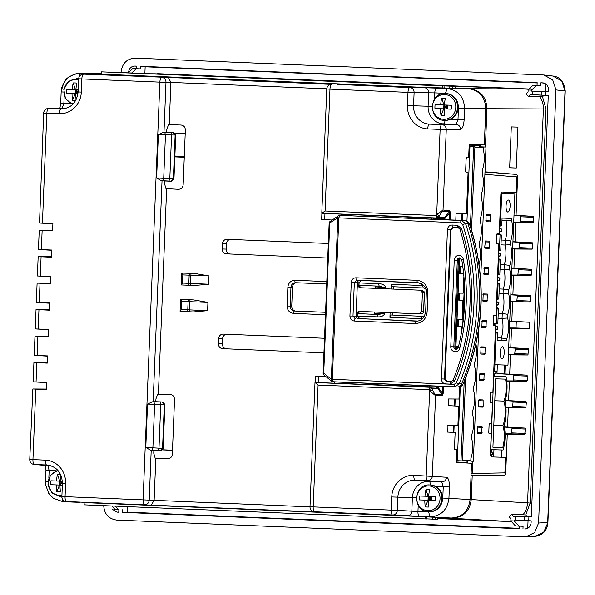 <?xml version="1.0" encoding="UTF-8"?>
<svg xmlns="http://www.w3.org/2000/svg" width="595" height="595" viewBox="0 0 595 595"><rect width="100%" height="100%" fill="white"/><g stroke="black" fill="none" stroke-linecap="round" stroke-linejoin="round"><path stroke-width="0.89" d="M437.771 518.401L508.688 521.324A19.263 17.954 -84 0 0 511.217 521.235M437.764 518.565L511.291 521.599L437.808 517.486M437.794 517.895L466.889 519.197L437.786 518M111.875 505.981L114.917 509.387L118.465 509.536L115.259 506.122M118.465 509.536L114.917 509.387M118.874 509.618L118.769 512.206L117.014 512.131L112.12 509.156M128.542 72.642L128.557 72.307C129.07 68.373 131.198 66.29 134.931 66.06L136.686 66.134L136.582 68.723L140.323 68.871L136.166 68.842L131.673 72.984M128.334 72.85L132.618 68.7L136.582 68.723M132.618 68.7L136.166 68.842M144.883 73.527L145.15 66.804L140.427 66.29L537.151 82.646L537.047 85.226L540.788 85.383L533.083 85.204L528.137 89.994L531.447 90.128L536.63 85.353M140.323 68.871L140.427 66.29M537.136 82.958L145.15 66.804M531.447 90.128L531.409 91.095L532.317 91.132L532.175 94.642L530.301 94.568L528.293 96.531A19.263 18.133 -88.2 0 0 526.054 93.95L528.055 91.987L528.137 89.994M533.083 85.204L537.047 85.226M540.788 85.383L540.892 82.794L543.183 82.913M548.434 91.318L531.409 91.095M545.303 91.184L545.593 83.813M544.254 83.159L540.892 82.794M543.525 82.973L542.647 82.869C546.351 83.404 548.3 85.65 548.501 89.614L548.426 91.481L545.994 91.377L545.838 95.356L541.681 95.118L541.837 91.347L532.317 91.132M541.837 91.347L545.994 91.377M532.175 94.642L541.681 95.118M545.838 95.356L548.27 95.453L531.342 516.854L524.753 516.728L524.597 520.491L515.084 520.023L515.225 516.505L513.351 516.43L527.051 516.519L525.712 514.972L530.175 503.102L527.572 502.827L543.384 109.086A19.263 18.081 -89.6 0 0 539.829 96.836L528.293 96.531M530.301 94.568L548.263 95.535M455.049 88.105L469.604 88.707C480.567 90.299 486.346 96.963 486.948 108.699L546.009 108.982L542.514 96.784L543.971 95.356M546.009 108.982L530.175 503.102M531.35 516.691L527.051 516.519M515.225 516.505L524.753 516.728M524.597 520.491L531.179 520.833L531.104 522.693C530.591 526.627 528.464 528.71 524.731 528.94L526.627 528.71M528.91 516.757L528.747 520.729M527.743 528.241L528.048 520.781L515.084 520.023M528.048 520.781L531.179 520.908M525.407 528.925L525.846 528.881M514.139 520.945L518.929 526.039L515.389 525.898L510.837 520.811L514.139 520.945L514.184 519.985M522.975 528.866L523.079 526.278L518.929 526.039M515.389 525.898L519.338 526.129L519.234 528.71L122.511 512.355L122.615 509.774M523.079 526.278L519.338 526.129M510.837 520.811L510.912 518.818L509.075 516.698A19.263 18.133 -88.2 0 0 511.514 514.311L522.998 514.742A19.263 17.954 -84 0 0 527.572 502.827L471.247 499.584C469.708 511.231 463.408 517.397 452.356 518.089M513.351 516.43L511.514 514.311M528.724 89.421A19.263 18.081 -89.6 0 0 526.047 89.094L155.362 73.817A19.263 18.192 -89.7 0 0 154.745 73.802L151.048 73.78M151.353 73.795L154.246 73.802M157.623 73.698L528.665 88.99L469.604 88.707M122.511 512.355L127.263 512.154L127.486 506.628M127.263 512.154L519.249 528.308M522.998 514.742L525.712 514.972M542.514 96.784A13662.873 3340.3 139.2 0 0 539.829 96.836M486.948 108.699L485.408 147.01M484.999 171.806L516.891 174.447L517.613 176.879L516.066 215.353L513.998 215.271M484.992 172.029L516.891 174.447M512.131 192.341L512.072 193.903M511.559 193.888L511.626 192.326M504.277 192.088L504.218 193.583M516.066 215.353L533.507 216.357L533.797 217.331L533.254 222.664L515.783 222.545L515.002 241.823L532.443 242.82L532.733 243.794L532.19 249.134L514.72 249.015L513.946 268.286L531.38 269.29L531.67 270.256L531.127 275.597L513.656 275.478L512.883 294.748L530.316 295.752L530.435 301.115L530.063 302.067L512.593 301.94L511.819 321.218L509.744 321.129M513.991 215.442L520.231 215.807L520.506 216.781L519.978 222.121L513.723 222.091M505.088 434.179L507.275 434.276L505.72 473.01L504.805 475.39L472.199 475.993L471.247 499.584M472.199 475.993L471.032 475.94M504.805 475.39L471.047 475.68M500.983 457.22L501.273 449.976M501.786 449.991L501.496 457.235M493.947 449.738L493.664 456.99M504.374 427.106L511.73 427.537L511.998 428.504L511.477 433.844L505.073 433.815M505.973 407.709L508.338 407.806L507.565 427.076L525.006 428.08L525.296 429.055L524.745 434.395L507.275 434.276M507.565 427.076L504.344 426.95M505.2 400.621L512.793 401.067L513.061 402.041L512.54 407.382L505.951 407.352M506.784 381.231L509.402 381.343L508.628 400.613L526.062 401.618L526.359 402.592L525.809 407.925L508.338 407.806M508.628 400.613L505.244 400.472M508.39 354.791L510.465 354.873L509.692 374.151L496.989 373.615L513.857 374.605L513.604 380.912L506.739 380.882M509.692 374.151L527.125 375.147L527.244 380.51L526.872 381.462L509.402 381.343M505.2 365.047L504.835 373.95M504.329 373.92L504.686 365.025M497.338 364.795L496.989 373.615M508.673 347.77L514.92 348.135L515.188 349.109L514.66 354.449L508.405 354.419M509.454 328.321L511.529 328.41L510.755 347.681L528.189 348.685L528.479 349.659L527.936 354.992L510.465 354.873M510.755 347.681L508.68 347.599M511.819 321.218L529.58 322.237L516.289 321.687L516.036 327.986L529.327 328.529L511.529 328.41M516.036 327.986L509.469 327.949M529.58 322.237L529.327 328.529M509.737 321.307L516.289 321.687M510.517 301.858L512.593 301.94M510.8 294.837L517.04 295.209L517.315 296.176L516.787 301.516L510.532 301.487M512.883 294.748L510.808 294.666M511.581 275.396L513.656 275.478M511.864 268.375L518.104 268.739L518.379 269.714L517.851 275.054L511.596 275.024M513.946 268.286L511.871 268.196M512.645 248.926L514.72 249.015M512.927 241.912L519.167 242.277L519.442 243.243L518.914 248.584L512.659 248.554M515.002 241.823L512.935 241.734M513.708 222.463L515.783 222.545M517.947 127.122L516.304 168.021L509.655 167.805L511.298 126.906L517.947 127.122M516.304 168.021L509.662 167.745M555.975 89.919L538.579 523.005L547.675 522.529L565.012 90.961L561.769 80.972L552.934 76.041C559.947 76.815 564.045 81.79 565.25 90.968L555.975 89.919L552.718 79.923L543.912 75L135.244 58.124C126.958 58.637 122.235 63.263 121.083 71.995L121.06 72.545M534.712 536.393L543.733 532.123L547.913 522.536C547.147 530.747 542.752 535.366 534.712 536.393L525.616 536.869L534.622 532.607L538.579 523.005M103.686 505.081C104.14 513.879 108.476 518.877 116.694 520.067L525.616 536.869M459.727 462.605L456.439 462.233M453.212 432.409L453.487 425.462M454.275 405.946L454.55 399M456.573 348.722L456.677 346.067M457.458 326.551L457.741 319.604M458.522 300.081L458.805 293.134M459.585 273.618L459.868 266.672M461.727 220.388L461.995 213.739M459.734 462.419L466.971 462.583L456.447 461.988M453.873 432.446L454.156 425.47M454.937 405.983L455.212 399M457.22 349.049L457.339 346.074M458.128 326.588L458.403 319.604M459.184 300.118L459.466 293.142M460.247 273.655L460.53 266.672M462.389 220.41L462.657 213.739M460.307 386.69L457.362 460.032L456.529 460.002M462.821 324.119L464.442 283.607M466.963 220.946L469.924 147.255L469.091 147.225M474.892 147.136L479.644 147.166M474.884 147.292L483.4 147.352M470.816 460.805L462.308 460.322M467.053 460.664L462.308 460.396M466.971 462.583L467.038 461.028M469.172 145.173L480.567 145.277L473.821 144.86M480.5 146.809L480.567 145.277M181.758 301.382L181.43 309.541L180.173 311.408L193.249 311.959L207.596 310.672L207.93 302.394L181.758 301.382L180.657 299.404L193.732 299.932L180.553 299.53M181.43 309.541L207.596 310.672M180.077 311.282L193.249 311.959M207.93 302.394L193.732 299.932M182.821 274.92L182.494 283.071L181.237 284.938L194.312 285.496L208.659 284.209L208.994 275.924L182.821 274.92L181.72 272.941L194.796 273.462L181.616 273.06M182.494 283.071L208.659 284.209M181.616 273.127L181.237 284.938L194.312 285.496M208.994 275.924L194.796 273.462M328.336 243.481L227.067 239.302A4.708 4.433 -88.2 0 0 222.448 243.831L222.24 248.978A4.708 4.433 -88.2 0 0 226.487 253.864L327.756 258.037M230.027 239.428A4.82 4.537 -88.2 0 0 226.405 243.95L226.197 249.104A4.82 4.537 -88.2 0 0 229.782 253.998M324.528 338.272L223.259 334.1A4.708 4.433 -88.2 0 0 218.64 338.622L218.432 343.769A4.708 4.433 -88.2 0 0 222.679 348.663L323.948 352.835M226.219 334.219A4.82 4.537 -88.2 0 0 222.597 338.748L222.396 343.895A4.82 4.537 -88.2 0 0 225.974 348.796M392.574 315.067L392.663 312.769M393.615 289.103L393.704 286.753M391.25 284.246L392.001 286.678L423.595 287.98A2.41 0.811 92.4 0 0 423.618 287.987A2.41 0.811 92.4 0 1 422.889 285.555L391.25 284.246L391.064 288.992M390.112 312.665L389.918 317.38L390.885 315L422.465 316.302L390.885 315M383.693 287.355L379.543 286.165A2.41 0.811 -87.6 0 1 378.829 283.733C382.384 283.785 384.69 285.02 385.738 287.437L375.192 286.872L375.133 288.337M374.181 312.011L374.129 313.401L382.637 313.654L378.517 314.487L357.855 313.639L357.751 316.22L359.707 318.712M296.288 282.737A4.82 4.537 -88.2 0 0 292.48 287.303L291.721 306.165A4.82 4.537 -88.2 0 0 295.299 311.059M357.759 316.049L377.498 316.867A2.41 0.811 -87.6 0 1 378.413 314.487M377.498 316.867C381.045 317.105 383.44 316.064 384.682 313.743L382.637 313.654M324.959 213.523L324.714 219.696M321.895 213.308L321.65 219.57L332.241 220.001M398.353 515.553L451.196 518.014L430.044 516.802L428.623 511.938L417.965 511.499L418.218 505.237M435.719 486.427L443.253 486.74L442.799 498.06L470.087 499.517C468.548 511.164 462.248 517.33 451.196 518.014M435.376 394.611L442.197 394.314A2.41 2.261 87.5 0 1 442.397 395.4L435.577 395.697L429.635 390.751L432.498 389.785L435.577 395.697L432.349 476.074A4.82 4.522 94.7 0 1 427.612 480.701L441.773 481.876L443.253 486.74L449.389 486.978L448.935 498.298C447.351 509.974 441.051 516.14 430.044 516.802L392.626 514.972A4.82 1.621 -87.6 0 1 391.213 510.108L397.341 510.346A4.82 4.507 93.3 0 1 392.626 514.972L314.606 511.76A4.82 4.574 93.4 0 1 314.532 511.752L320.222 512.094M449.567 219.882L449.522 211.827A2.41 2.261 -83.8 0 0 449.813 210.764L450.452 212.928L450.177 219.912M322.029 213.322L442.613 218.61L444.584 217.644L445.886 215.844L444.554 219.674M438.887 390.037L437.734 388.148L435.852 387.025L437.831 387.085L438.887 390.037L442.197 394.314L442.606 393.258L443.208 393.28L442.397 395.4M437.734 388.148L431.911 388.401L429.159 389.636L430.326 387.271L431.911 388.401L432.498 389.785M435.89 386.088L435.852 387.025L430.326 387.271L315.082 382.518L318.087 385.054L313.193 506.895A4.82 1.621 92.4 0 0 314.606 511.76L320.222 512.087M48.046 465.112L46.737 465A17.694 16.66 -88.2 0 1 47.399 465.045C56.852 466.696 61.858 472.802 62.416 483.363L61.887 496.528L149.204 500.12A4.82 4.492 93.2 0 1 144.511 504.746A4.82 1.621 -87.6 0 1 143.097 499.882L159.877 82.147A4.82 1.621 -87.6 0 1 161.676 77.387A4.82 4.492 90.5 0 1 165.983 82.385L170.906 82.422L168.296 77.439L331.608 84.393A4.82 4.574 90.2 0 1 331.772 84.393A4.82 1.621 92.4 0 0 329.972 89.161L325.078 210.994L321.88 213.263L437.124 218.015L436.15 215.576L438.798 217.019L437.124 218.015L444.591 218.707L449.85 212.913L450.452 212.928M325.078 210.994L436.15 215.576L436.708 214.505L440.129 129.412A4.82 1.621 -87.6 0 1 441.914 124.653A4.82 4.522 88.9 0 1 446.265 129.65L443.037 210.028L439.489 215.688L436.708 214.505L443.037 210.028L449.813 210.764M448.221 93.824L445.439 93.318L447.239 88.558L468.436 88.7C479.399 90.299 485.178 96.963 485.78 108.699L458.447 108.312L458.195 105.322M445.439 93.318L434.781 92.879A4.82 1.621 -87.6 0 1 436.581 88.12L447.239 88.558C458.224 90.187 464.003 96.851 464.591 108.55L464.13 119.87C463.713 125.634 462.494 128.803 460.478 129.39L446.265 129.65L427.731 128.899A22.506 21.189 91.8 0 1 407.463 105.538L407.991 92.374A4.82 1.621 -87.6 0 1 409.791 87.614A4.82 4.507 90.4 0 1 414.113 92.612L326.781 89.019L321.791 213.278M83.263 502.849L84.074 502.901M59.574 496.49L61.701 496.81L63.115 501.674L73.773 502.113A4.82 1.621 92.4 0 1 73.371 501.935M45.77 481.682L48.693 481.816M52.881 223.824L39.515 223.043L52.896 223.571L52.605 230.786L39.225 230.176L52.62 230.25M51.817 250.287L38.452 249.513L51.832 250.034L51.542 257.256L38.162 256.646L51.564 256.713M50.753 276.757L37.388 275.976L50.768 276.504L50.478 283.718L37.106 283.108L50.501 283.183M49.69 303.219L36.325 302.438L49.705 302.967L49.415 310.181L36.042 309.579L49.437 309.645M48.626 329.69L35.261 328.909L48.641 329.429L48.351 336.651L34.979 336.041L48.374 336.108M47.57 356.152L34.198 355.371L47.578 355.899L47.288 363.114L33.915 362.504L47.31 362.578M46.507 382.615L33.134 381.841L46.514 382.362L46.224 389.584L32.851 388.974L46.246 389.041M156.619 177.987L173.376 178.887L171.018 181.2L168.935 181.059L169.813 178.693L171.568 134.968L170.884 132.529L172.966 132.536L175.138 135.035L158.359 134.626L156.619 177.987L161.193 180.627L164.681 180.977L171.598 181.267L173.956 178.954L175.726 135.013L173.554 132.514L166.645 132.231L163.134 132.35L158.359 134.626M163.134 132.35L164.77 132.388L165.455 134.834L163.707 178.344L162.829 180.716L161.193 180.627M153.86 450.445L153.748 453.256L155.146 458.105L167.634 458.775C170.386 458.604 171.955 457.072 172.342 454.163L174.536 399.476C174.387 396.545 172.952 394.887 170.215 394.492L157.712 394.15L155.935 398.888L155.816 401.699L152.305 401.818L147.538 404.094L145.797 447.455L150.371 450.095L160.776 450.735L163.134 448.422L164.897 404.481L162.733 401.982L155.816 401.699M164.681 180.977L164.57 183.788L165.968 188.63L178.455 189.307C181.215 189.136 182.784 187.604 183.163 184.695L185.357 130.008C185.209 127.077 183.773 125.419 181.036 125.024L168.534 124.675L166.756 129.42L166.645 132.231M166.637 188.816L158.396 394.009M145.797 447.455L162.554 448.362L160.189 450.668L158.114 450.527L158.991 448.161L160.747 404.436L160.062 401.997L162.145 402.004L164.317 404.503L147.538 404.094M152.313 401.818L153.949 401.863L154.633 404.303L152.885 447.819L152.008 450.184L150.371 450.095M326.796 88.811L170.906 82.422L169.218 124.541M79.73 73.416L100.503 73.535L80.318 73.43L78.726 78.198M64.342 92.069L61.426 91.935C63.003 80.258 69.295 74.092 80.318 73.43L96.844 74.226L83.657 74.167A4.82 1.621 92.4 0 0 81.85 78.927L78.666 78.785L78.131 91.95L81.322 92.091A22.506 21.189 91.8 0 1 59.247 113.712L46.856 113.199L42.438 223.14M70.589 103.664L60.697 103.247L61.159 91.935C60.943 89.138 62.297 85.375 65.212 80.652C65.286 77.796 78.912 71.772 79.708 73.416L80.318 73.43M76.286 78.354L78.518 78.19M39.515 223.043L43.666 113.057L46.856 113.199A4.82 1.621 92.4 0 1 48.641 108.439L66.097 108.312M43.666 113.057A4.82 4.82 0 0 1 48.374 108.439L48.374 108.439A4.82 4.544 88.8 0 1 48.641 108.439L62.929 108.915M96.524 74.226A4.82 4.559 90.2 0 1 96.688 74.219L83.493 74.167A4.82 4.559 90.2 0 1 83.657 74.167L168.296 77.439M64.2 95.683L63.888 103.389L62.177 108.156A4.82 4.544 -91.2 0 0 61.91 108.149L48.374 108.439M468.436 88.7L415.555 87.13M415.563 87.041L109.77 74.524M109.778 74.442L101.314 73.951M155.816 458.284L154.12 500.44L151.123 505.125L66.491 501.533A4.82 4.559 93.4 0 1 66.417 501.526L79.574 502.299A4.82 4.559 -86.6 0 0 79.648 502.306L73.773 502.113M62.416 483.363L65.606 483.504L65.078 496.669A4.82 1.621 92.4 0 0 66.491 501.533L79.648 502.306M35.767 389.152L32.941 459.63L45.332 460.136A4.82 1.621 -87.6 0 0 46.737 465L34.339 464.494A4.82 4.544 94.9 0 1 34.153 464.479A4.82 4.82 0 0 1 29.75 459.489L32.941 459.63A4.82 1.621 92.4 0 0 34.339 464.494L47.823 465.632L49.147 470.496L48.835 478.224M34.153 464.479L47.637 465.625A4.82 4.544 94.9 0 1 47.451 465.602M29.75 459.489L32.851 388.974M33.134 381.841L33.915 362.504M34.198 355.371L34.979 336.041M35.261 328.909L36.042 309.579M36.325 302.438L37.106 283.108M37.388 275.976L38.162 256.646M38.452 249.513L39.225 230.176M434.529 99.164L434.781 92.879L414.113 92.612L413.585 105.776L428.11 106.245L428.653 92.723A4.82 4.507 -89.6 0 0 424.332 87.725L436.581 88.12M407.463 105.538L413.585 105.776A17.694 16.66 -88.2 0 0 429.523 124.139L441.914 124.653L456.127 124.392L457.994 119.632L458.447 108.312M430.438 485.007A4.82 1.621 -87.6 0 0 429.04 481.348L415.221 480.187A4.82 1.621 -87.6 0 1 413.822 475.331L446.51 477.249A4.82 4.522 -85.3 0 1 441.773 481.876L429.04 481.348A16.98 15.983 -88.2 0 0 412.387 497.651L411.844 511.179L397.341 510.346L397.869 497.182A17.694 16.66 91.8 0 1 415.221 480.187L427.612 480.701A4.82 1.621 -87.6 0 1 426.213 475.836L429.635 390.751L429.159 389.636L318.087 385.054M407.136 515.806A4.82 4.507 93.3 0 0 411.844 511.179L417.965 511.499A4.82 1.621 92.4 0 0 419.386 516.363M442.799 498.06L442.308 501.02M431.442 511.655L428.623 511.938M435.852 387.025L315.238 382.459M318.422 376.241L318.176 382.473M325.867 376.553L315.357 376.114L315.105 382.466M429.307 385.82L429.27 386.757M436.031 218.335L435.994 219.324M454.729 449.329L456.953 449.418L454.796 449.351L454.498 448.377L455.138 432.52L447.276 432.067L447.18 426.377L447.544 425.425L457.912 425.492L458.686 406.199L448.34 405.604L448.243 399.907L448.608 398.955L458.976 399.029L459.466 386.891M455.971 346.059L458.626 346.082M461.69 331.4L461.876 326.804L456.752 326.506M457.034 319.597L462.166 319.634L462.94 300.334L457.815 300.044M458.09 293.127L463.23 293.164L463.907 276.251M463.676 273.849L458.879 273.574M459.154 266.664L462.821 266.686M455.785 220.343L456.053 213.694L466.421 213.769L468.064 172.736L466.071 172.669L465.632 171.211L466.116 159.177L466.673 157.749L468.667 157.816L469.187 144.823L484.33 144.927L485.78 108.699M465.997 172.647L468.064 172.736M101.366 73.572L100.503 73.535M84.088 502.701L90.537 502.872M90.619 502.872L398.345 515.59M470.087 499.517L471.538 463.282L456.432 462.412L456.953 449.418M450.103 384.095A2.41 0.811 -87.6 0 1 450.995 381.715L453.026 380.324L454.431 381.239L450.103 384.095L445.796 383.916A2.41 0.811 -87.6 0 1 446.689 381.536L450.995 381.715M453.159 380.287L453.018 380.331C473.248 330.835 475.569 280.476 459.987 229.268L458.165 227.692L452.877 227.468L450.512 229.782L444.517 379.037L446.689 381.536L451.345 381.693M445.796 383.916C443.052 383.515 441.609 381.849 441.46 378.918L445.045 379.03L447.217 381.529M441.46 378.918L447.455 229.663L451.04 229.826L445.045 379.03M447.455 229.663C447.834 226.755 449.411 225.215 452.178 225.044A2.41 0.811 92.4 0 0 452.877 227.468L453.397 227.513L451.04 229.826M452.178 225.044L457.369 225.252A2.41 0.811 92.4 0 0 458.068 227.684L458.552 227.729M457.369 225.252L461.475 228.51L459.987 229.261M453.397 227.513L458.358 227.721M456.663 349.302A2.41 2.268 91.8 0 1 454.87 346.848L458.343 260.268A2.41 2.268 91.8 0 1 460.292 257.977M458.894 386.936L462.94 384.095L462.895 384.638C463.036 385.389 461.705 386.155 458.894 386.936L457.451 386.966A4.82 4.552 88.7 0 1 457.176 386.966L424.875 385.634L424.823 386.869M463.252 383.924C484.843 331.408 486.985 278.088 469.678 223.965L465.558 220.611L464.055 220.485A4.82 4.552 94.9 0 1 467.945 223.653A214.334 201.787 91.8 0 1 461.497 384.132L462.94 384.095A214.26 201.712 -88.2 0 0 469.381 223.78L465.58 223.698A214.215 201.675 91.8 0 1 459.147 383.931L454.825 386.772L457.176 386.966M431.613 217.919L431.561 219.138L463.869 220.47A4.82 4.552 94.9 0 1 464.055 220.485M333.036 381.752A2.41 2.283 94.9 0 1 331.891 381.38A2.41 1.621 -50.9 0 1 331.608 381.216A2.41 1.621 -50.9 0 1 331.326 379.268L454.126 384.34L456.283 382.92L461.497 384.132A4.82 4.552 88.7 0 1 457.451 386.966M361.039 287.824L358.867 285.325L360.942 287.824M361.329 280.438L358.971 282.751L358.867 285.325L357.312 285.191L357.409 282.789L359.097 282.751L358.993 285.332M359.796 318.719L357.751 316.22M358.406 311.363L356.167 313.677L357.855 313.647L359.953 311.326M417.95 321.047L358.242 318.585A2.41 2.254 89 0 1 356.07 316.086L357.625 316.22L357.729 313.639L360.094 311.334M423.9 292.837L422.175 290.36L420.449 290.211M420.36 290.204L422.175 290.36M421.23 313.825A2.41 2.283 -91.3 0 0 423.595 311.512L423.722 311.52A2.41 2.41 0 0 1 421.372 313.825L419.311 313.87L421.669 311.557L422.428 292.695L424.339 292.859L423.595 311.512L421.669 311.557M349.927 316.019L351.273 282.417L357.409 282.789A2.41 2.254 94.7 0 1 359.774 280.476L356.703 280.223L354.337 282.536L352.991 316.138L355.156 318.637A2.41 0.811 92.4 0 0 354.263 321.017C351.526 320.616 350.076 318.95 349.927 316.019L356.07 316.086L357.312 285.191L359.395 287.69M417.065 280.312A2.41 0.811 -87.6 0 0 417.764 282.737L418.144 282.766C424.793 285.474 427.515 288.798 426.31 292.733L426.437 292.733C426.132 286.872 423.238 283.54 417.764 282.737L356.703 280.223A2.41 0.811 -87.6 0 1 355.996 277.791L417.065 280.312C423.923 281.309 427.53 285.474 427.909 292.807L427.136 311.973C426.176 319.247 422.242 323.107 415.332 323.531L354.263 321.017M417.303 321.129L416.768 321.159C421.632 320.787 424.562 317.7 425.544 311.899L427.136 311.973M422.428 292.695L420.345 290.204M359.774 280.476L419.2 282.923M456.283 382.92A211.805 199.407 -88.2 0 0 462.65 224.486L460.604 222.894L338.815 217.874L332.33 379.32L333.029 381.752L335.186 381.938L331.616 381.216L324.022 375.051A2.41 1.621 129.1 0 1 323.732 373.11L331.333 379.275L337.819 217.829A2.41 1.629 -124.2 0 1 338.25 215.918A2.41 1.629 -124.2 0 1 338.548 215.769A2.41 2.283 88.7 0 1 339.715 215.494L338.815 217.874L337.819 217.829L329.147 223.289L323.13 373.08L323.732 373.11L329.749 223.318A2.41 1.629 55.8 0 1 330.203 221.392A2.41 2.41 0 0 0 329.147 223.289M424.875 385.634L335.186 381.938M463.869 220.47L461.504 220.514L465.58 223.698L462.65 224.486M330.485 221.258A2.41 1.629 55.8 0 0 330.203 221.392L338.257 215.911L341.731 215.442L461.504 220.514A2.41 0.811 -87.6 0 0 460.604 222.894M341.872 215.442L431.561 219.138M341.203 215.457L341.314 214.2M334.531 383.15L334.531 381.886M358.532 311.363L419.311 313.87M420.263 290.196L359.484 287.69M484.903 174.305L516.787 176.96L516.163 192.475L501.771 192.007L500.841 194.379L499.257 233.865L497.108 233.798L496.736 234.75L496.401 242.931L496.699 243.905L498.848 243.972L495.992 315.186L493.835 315.119L493.463 316.071L493.136 324.253L493.434 325.227L495.583 325.294L492.891 392.276L490.741 392.209L490.369 393.161L490.042 401.342L490.339 402.317L492.489 402.384L491.634 423.558L489.484 423.484L489.112 424.436L488.785 432.617L489.083 433.591L491.232 433.658L489.016 433.569M490.622 220.916L490.548 214.654L486.398 214.52L486.026 215.472L486.108 221.734L490.25 221.868L490.622 220.916L485.81 220.723M484.747 247.23L485.044 248.204L489.187 248.338L489.484 241.116L485.334 240.982L484.747 247.23M484.271 267.453L483.98 274.667L488.123 274.801L488.421 267.586L484.271 267.453M482.917 301.137L487.067 301.271L487.357 294.049L483.207 293.915L482.917 301.137M482.143 320.385L481.853 327.6L486.003 327.733L486.294 320.519L482.143 320.385M481.08 346.848L480.79 354.062L484.94 354.196L485.23 346.982L481.08 346.848M479.644 374.262L479.726 380.532L483.876 380.666L484.166 373.444L480.016 373.31L479.644 374.262M483.185 406.177L483.103 399.914L478.953 399.781L478.581 400.732L478.663 406.995L482.813 407.129L483.185 406.177L478.373 405.983M481.749 433.599L482.039 426.377L477.889 426.243L477.599 433.465L481.749 433.599M466.785 463.007L466.8 462.583M467.588 461.058L467.514 463.051M491.232 433.658L490.392 454.476L491.128 456.908L505.519 457.362L504.902 472.876L472.333 473.486L472.824 461.251M472.333 473.486L471.136 473.456M492.489 402.384L490.273 402.294M495.583 325.294L493.367 325.205M498.848 243.972L496.632 243.883M184.264 157.273L174.848 156.887M174.878 156.031L184.301 156.418M77.975 93.757L75.729 93.698A17.3 5.831 92.4 0 0 76.108 99.752M77.975 93.787L75.729 93.698M77.826 93.742L77.9 91.786L75.424 89.733L75.26 93.646L77.9 91.786L77.982 89.867M66.476 93.303L75.26 93.646L66.476 93.303A17.01 15.046 -87.4 0 1 66.633 89.391L78.22 89.875M78.161 91.385L78.124 92.21M72.203 89.629A17.3 5.831 -87.6 0 1 73.222 82.95A17.01 10.777 19.4 0 1 76.904 83.099A17.3 5.831 92.4 0 0 75.885 89.785M75.736 100.436A17.01 10.851 165.1 0 1 72.523 100.272A17.3 5.831 -87.6 0 1 72.047 93.541M78.629 79.73A12.391 11.662 -88.2 0 0 76.13 79.336A12.391 11.662 -88.2 0 0 64.059 90.217A12.391 11.662 -88.2 0 0 73.23 103.85M72.523 100.272L76.063 91.712L73.222 82.95M78.138 91.801L76.063 91.712M78.689 78.458A13.395 12.614 -88.2 0 0 77.722 78.384A13.395 12.614 -88.2 0 0 77.618 78.376L68.351 81.396L63.829 89.518L65.502 98.718L72.568 104.519M62.341 485.2L59.545 485.051L62.341 485.163M62.103 485.156L62.185 483.2L59.701 481.139L59.545 485.051L62.185 483.2L62.259 481.281M50.761 484.717L59.545 485.051L50.761 484.717A17.01 15.046 -87.4 0 1 50.917 480.805L60.169 481.162M60.988 475.353A17.3 5.831 92.4 0 0 60.162 481.191L62.386 481.281M62.43 482.805L62.401 483.623M56.48 481.043A17.3 5.831 -87.6 0 1 57.499 474.356A17.01 10.777 19.4 0 1 60.578 474.446M60.006 485.103A17.3 5.831 92.4 0 0 60.482 491.834A17.01 10.851 165.1 0 1 56.8 491.686A17.3 5.831 -87.6 0 1 56.324 484.955M58.288 470.861A12.391 11.662 -88.2 0 0 48.388 485.111A12.391 11.662 -88.2 0 0 61.932 495.315M56.8 491.686L60.34 483.118L57.499 474.356M62.423 483.207L60.34 483.118M57.67 470.154L50.248 475.494L47.994 484.568L51.981 492.957L61.04 496.565A13.395 12.614 -88.2 0 0 61.887 496.557M430.594 500.343L430.668 498.387L431.71 500.395L428.028 500.246L435.555 500.573L428.497 500.291L431.71 500.395L431.866 496.513L430.668 498.387L428.184 496.334L428.028 500.246L430.668 498.387L430.75 496.468M419.244 499.904L428.028 500.246L419.244 499.904A17.01 15.046 -87.4 0 1 419.401 495.992L428.653 496.349M424.971 496.23A17.3 5.831 -87.6 0 1 425.983 489.544A17.01 10.777 19.4 0 1 429.664 489.7A17.3 5.831 92.4 0 0 428.653 496.379L435.711 496.661A17.01 6.582 92.2 0 1 435.555 500.573M428.497 500.291A17.3 5.831 92.4 0 0 428.973 507.022A17.01 10.851 165.1 0 1 425.291 506.873A17.3 5.831 -87.6 0 1 424.815 500.142M428.898 485.937A12.391 11.662 -88.2 0 0 418.062 504.084A12.391 11.662 -88.2 0 0 438.247 504.917A12.391 11.662 -88.2 0 0 428.898 485.937M425.291 506.873L428.831 498.312L425.983 489.544M431.791 498.431L428.831 498.312M428.802 511.73A13.395 12.614 -88.2 0 0 441.825 498.803A13.395 12.614 -88.2 0 0 429.761 484.955A13.395 12.614 -88.2 0 0 429.649 484.955C413.138 483.646 412.231 511.975 428.802 511.73L429.523 511.752A13.395 12.614 -88.2 0 0 442.554 498.826A13.395 12.614 -88.2 0 0 430.49 484.977M446.31 108.93L446.391 106.981L447.433 108.989L443.751 108.833L451.278 109.168L444.212 108.885L447.433 108.989L447.589 105.099L446.391 106.981L443.907 104.921L443.751 108.833L446.391 106.981L446.466 105.055M434.967 108.498L443.751 108.833L434.967 108.498A17.01 15.046 -87.4 0 1 435.123 104.586L444.376 104.943M440.687 104.817A17.3 5.831 -87.6 0 1 441.706 98.138A17.01 10.777 19.4 0 1 445.387 98.287A17.3 5.831 92.4 0 0 444.368 104.973L451.434 105.256A17.01 6.582 92.2 0 1 451.278 109.168M444.212 108.885A17.3 5.831 92.4 0 0 444.696 115.616A17.01 10.851 165.1 0 1 441.007 115.46A17.3 5.831 -87.6 0 1 440.531 108.729M444.621 94.523A12.391 11.662 -88.2 0 0 433.777 112.678A12.391 11.662 -88.2 0 0 453.97 113.511A12.391 11.662 -88.2 0 0 444.621 94.523M441.007 115.46L444.547 106.899L441.706 98.138M447.514 107.026L444.547 106.899M444.517 120.316L445.246 120.339A13.395 12.614 -88.2 0 0 458.276 107.412A13.395 12.614 -88.2 0 0 446.213 93.571A13.395 12.614 -88.2 0 0 446.101 93.564L445.372 93.541C428.861 92.24 427.954 120.569 444.517 120.316A13.395 12.614 -88.2 0 0 457.548 107.39A13.395 12.614 -88.2 0 0 445.484 93.549A13.395 12.614 -88.2 0 0 445.372 93.541M491.217 456.908L491.321 454.342M491.425 451.806L491.507 449.664M494.46 376.219L494.549 373.965M494.646 371.451L494.921 364.72M501.801 193.479L501.853 192.007M490.399 454.312L493.686 454.416L490.54 450.794M493.59 374.902L497.011 371.555L493.731 371.414L497.011 371.555M490.763 449.641L493.709 376.308L506.018 376.695A19.085 6.433 -87.6 0 1 505.036 401.142A19.085 6.433 -87.6 0 1 504.054 425.589A19.085 6.433 -87.6 0 1 503.072 450.028L490.592 449.634M506.018 376.695L493.538 376.181M502.768 447.574L492.92 447.262L495.665 378.814L505.519 379.127A16.638 5.608 -87.6 0 1 503.898 401.104A16.638 5.608 -87.6 0 1 502.916 425.551A16.638 5.608 -87.6 0 1 502.768 447.574L492.92 447.165M494.787 400.732L503.898 401.104M493.805 425.172L502.916 425.551M495.315 331.965L497.457 332.784L497.152 340.31L506.739 340.615L501.176 340.392L501.273 337.982A1054.139 1050.584 -89.7 0 0 506.814 338.763A15.894 5.355 92.4 0 0 507.647 318.028A1047.825 1044.299 -89.7 0 0 502.061 318.355L502.254 313.543A1054.139 1050.584 -89.7 0 0 507.795 314.316A15.894 5.355 92.4 0 0 508.628 293.588L508.777 289.869A15.894 5.355 92.4 0 0 509.61 269.141L509.759 265.43A15.894 5.355 92.4 0 0 510.592 244.694L510.741 240.982A15.894 5.355 92.4 0 0 511.574 220.254A1047.825 1044.299 -89.7 0 0 505.988 220.574L506.085 218.216M497.457 332.784L495.293 332.479M500.945 193.449L514.854 194.022L507.981 365.137L494.839 364.713L496.118 332.739M493.999 364.683L494.839 364.713M493.143 324.111L496.498 323.353L497.1 308.292L498.439 308.336L496.297 307.518M496.275 308.039L497.1 308.292M496.639 299.099L497.48 298.913L498.082 283.852L499.421 283.889L498.818 298.95L496.617 299.59M497.256 283.592L498.082 283.852M497.621 274.652L498.461 274.466L499.064 259.405L500.402 259.45L498.26 258.632M498.238 259.145L499.064 259.405M498.603 250.212L499.443 250.019L500.045 234.958L501.384 235.003L500.782 250.064L498.58 250.696M496.899 233.984L500.045 234.958M499.584 225.765L500.425 225.579L501.711 193.598L500.923 193.568M504.218 352.776A6.017 2.03 92.4 0 0 502.44 346.699A6.017 2.03 92.4 0 0 500.164 352.627A6.017 2.03 92.4 0 0 501.942 358.726A6.017 2.03 92.4 0 0 504.218 352.776M496.52 301.963L498.156 302.461L498.067 304.692L498.826 304.714L496.386 305.376M496.394 305.057L498.067 304.692M497.16 340.228L501.176 340.392M497.256 337.819L501.273 337.982A14.451 4.872 92.4 0 0 502.061 318.355L498.045 318.191M506.814 338.763L506.739 340.615M497.085 329.139L497.175 326.9L497.933 326.93L497.844 329.161L495.412 329.504M497.844 329.161L495.404 329.816M497.175 326.9L495.538 326.41M497.502 277.515L499.138 278.014L499.049 280.245L499.807 280.275L499.897 278.036L497.517 277.181M497.375 280.609L499.049 280.245M508.628 293.588A1047.825 1044.299 -89.7 0 0 503.043 293.915L503.236 289.096A1054.139 1050.584 -89.7 0 0 508.777 289.869M507.647 318.028L507.795 314.316M497.933 326.93L495.553 326.067M498.238 313.372L502.254 313.543A14.451 4.872 92.4 0 0 503.043 293.915L499.027 293.744M496.498 323.353L497.837 323.397L493.166 324.744M497.837 323.397L498.439 308.336M498.461 274.466L499.8 274.511L500.402 259.45M499.8 274.511L497.599 275.143M514.854 194.022L501.711 193.598M500.425 225.579L501.764 225.617L499.562 226.256M511.574 220.254L511.648 218.395L502.068 218.09L501.764 225.617M510.108 206.108A6.017 2.03 92.4 0 0 508.331 200.024A6.017 2.03 92.4 0 0 506.055 205.959A6.017 2.03 92.4 0 0 507.832 212.058A6.017 2.03 92.4 0 0 510.108 206.108M498.826 304.714L498.915 302.483L496.535 301.62M498.156 302.461L498.915 302.483M499.138 278.014L499.897 278.036M499.807 280.275L497.368 280.929M500.008 269.304L504.024 269.468L504.218 264.649A1054.139 1050.584 -89.7 0 0 509.759 265.43M499.22 288.932L503.236 289.096A14.451 4.872 92.4 0 0 504.024 269.468A1047.825 1044.299 -89.7 0 1 509.61 269.141M499.443 250.019L500.782 250.064M498.335 233.835L501.384 235.003M501.972 220.41L505.988 220.574A14.451 4.872 92.4 0 1 505.2 240.209A1054.139 1050.584 -89.7 0 0 510.741 240.982M501.183 240.038L505.2 240.209L505.006 245.021L500.99 244.857M497.48 298.913L498.818 298.95M497.279 283.071L499.421 283.889M500.789 255.828L500.878 253.596L500.12 253.567L500.031 255.805L500.789 255.828L498.35 256.482M498.357 256.17L500.031 255.805M500.202 264.485L504.218 264.649A14.451 4.872 92.4 0 0 505.006 245.021A1047.825 1044.299 -89.7 0 1 510.592 244.694M500.878 253.596L498.498 252.734M500.12 253.567L498.484 253.076M499.339 231.723L501.771 231.381L499.331 232.043M501.012 231.358L501.102 229.127L501.86 229.149L499.48 228.287M499.465 228.629L501.102 229.127M501.771 231.381L501.86 229.149M475.978 344.148A14.064 4.745 -87.6 0 1 474.78 362.02L474.602 366.513A14.064 4.745 -87.6 0 1 473.813 386.096L473.635 390.588A14.064 4.745 -87.6 0 1 472.846 410.171L472.668 414.663A14.064 4.745 -87.6 0 1 471.88 434.253L471.701 438.746A14.064 4.745 -87.6 0 1 470.913 458.329L470.801 461.185L473.375 461.266L478.655 329.734M479.719 145.247L479.659 146.794L485.996 147.032L483.415 146.95L483.304 149.806A14.064 4.745 -87.6 0 1 482.515 169.389L482.337 173.889A14.064 4.745 -87.6 0 1 481.548 193.472L481.37 197.964A14.064 4.745 -87.6 0 1 480.582 217.547L480.403 222.039A14.064 4.745 -87.6 0 1 479.615 241.63L479.436 246.122A14.064 4.745 -87.6 0 1 479.116 264.292M485.996 147.032L480.686 279.241M456.499 460.694L462.285 460.917L465.61 378.182M473.627 146.638L469.12 146.452L474.907 146.675L473.627 146.638L470.429 226.264M464.189 381.7L461.006 460.872M474.907 146.675L471.567 229.886M227.402 77.03L245.839 77.796M431.42 85.442L449.857 86.126L449.775 88.179M386.081 83.575L404.518 84.334M340.742 81.708L359.179 82.467M295.41 79.834L313.848 80.6M182.07 75.163L200.508 75.922M136.731 73.297L155.169 74.055M114.062 72.359L132.499 73.126M159.4 74.234L177.838 74.992M272.741 78.904L291.178 79.663M318.08 80.771L336.517 81.53M363.411 82.638L381.849 83.397M408.75 84.512L427.188 85.271M204.739 76.1L223.177 76.859M250.071 77.967L268.509 78.726M268.516 78.652L272.741 78.823M452.468 88.201L452.55 86.238L455.123 86.32L114.069 72.285M132.506 73.044L136.738 73.215M155.176 73.981L159.4 74.152M177.838 74.91L182.07 75.089M200.508 75.848L204.739 76.019M291.178 79.581L295.41 79.76M313.848 80.518L318.08 80.689M336.517 81.456L340.749 81.627M359.187 82.385L363.419 82.564M381.856 83.322L386.081 83.493M404.518 84.252L408.75 84.43M427.188 85.189L431.42 85.368M449.857 86.126L452.55 86.238M223.177 76.777L227.409 76.956M245.847 77.714L250.079 77.893M174.871 133.035L185.224 133.459M442.472 88.127L442.762 85.925L444.041 85.963L444.145 88.142M444.041 85.963L101.589 71.861L442.762 85.925M101.589 71.861L101.299 74.092M455.123 86.32L455.049 88.216M432.55 517.129L432.468 519.108L426.66 518.855M437.808 517.434L437.734 519.301L432.468 519.108M435.161 519.219L435.235 517.286M172.49 450.326L162.561 449.917M172.498 450.214L162.651 449.805M84.088 502.641L84.2 504.843L425.373 518.907L425.261 516.713M426.927 516.81L426.645 518.944L425.373 518.907M117.014 512.131L118.777 512.064M136.679 66.246L134.931 66.06M513.954 176.73L517.613 176.879M533.507 216.357L520.231 215.807M520.506 216.781L533.797 217.331M533.618 221.712L520.327 221.169M505.72 473.01L503.162 472.906M511.477 433.844L524.745 434.395M525.117 433.443L511.826 432.892M511.998 428.504L525.296 429.055M525.006 428.08L511.73 427.537M512.54 407.382L525.809 407.925M526.181 406.973L512.883 406.43M513.061 402.041L526.359 402.592M526.062 401.618L512.793 401.067M513.604 380.912L526.872 381.462M527.244 380.51L513.946 379.96M514.125 375.579L527.415 376.122M527.125 375.147L513.857 374.605M514.66 354.449L527.936 354.992M528.308 354.04L515.01 353.497M515.188 349.109L528.479 349.659M528.189 348.685L514.92 348.135M516.787 301.516L530.063 302.067M530.435 301.115L517.137 300.564M517.315 296.176L530.606 296.726M530.316 295.752L517.04 295.209M517.851 275.054L531.127 275.597M531.491 274.645L518.2 274.102M518.379 269.714L531.67 270.256M531.38 269.29L518.104 268.739M518.914 248.584L532.19 249.134M532.555 248.182L519.264 247.632M519.442 243.243L532.733 243.794M532.443 242.82L519.167 242.277M519.978 222.121L533.254 222.664M564.878 90.946L565.25 90.968L547.913 522.536M188.317 311.743A1.926 0.647 92.4 0 1 187.767 309.802L188.094 301.643A1.926 0.647 -87.6 0 1 188.801 299.739M189.805 311.81A1.926 0.417 92.5 0 1 189.485 309.869L189.812 301.71A1.926 0.424 -87.9 0 1 190.288 299.798M189.381 285.28A1.926 0.647 92.4 0 1 188.831 283.332L189.158 275.18A1.926 0.647 -87.6 0 1 189.864 273.276M190.869 285.34A1.926 0.417 92.5 0 1 190.549 283.406L190.876 275.247A1.926 0.424 -87.9 0 1 191.352 273.336M226.405 243.95L222.448 243.831M226.197 249.104L222.24 248.978M222.396 343.895L218.432 343.769M222.597 338.748L218.64 338.622M392.023 286.678L423.58 287.98M423.833 285.659A7.14 6.723 -88.2 0 0 422.889 285.555M389.918 317.38L421.558 318.682A2.41 0.811 -87.6 0 1 422.465 316.302A2.41 0.811 -87.6 0 1 422.48 316.302M421.558 318.682A7.14 6.723 -88.2 0 0 422.614 318.637M325.569 312.308L294.443 311.021C291.758 310.635 290.338 308.998 290.189 306.113L290.948 287.251C291.327 284.388 292.874 282.878 295.589 282.707L326.707 283.986L295.559 282.707A2.41 0.811 92.4 0 1 294.86 280.275C290.769 280.528 288.434 282.818 287.861 287.132L292.48 287.303M291.721 306.165L287.102 305.994C287.325 310.345 289.467 312.814 293.528 313.401A2.41 0.811 -87.6 0 1 294.443 311.021M379.543 286.165L358.993 285.317L379.558 286.165M378.829 283.733L359.09 282.923M326.804 281.591L294.86 280.275M287.861 287.132L287.102 305.994M293.528 313.401L325.472 314.725M445.886 215.844L449.522 211.827L442.747 211.099M437.868 386.17L437.831 387.085L442.606 393.258L442.881 386.378M442.613 218.61L442.576 219.592M175.726 135.013L175.138 135.035L173.376 178.887L173.956 178.954M164.77 132.388L170.884 132.529M168.935 181.059L162.829 180.716M172.966 132.536L173.554 132.514M171.598 181.267L171.018 181.2M153.153 401.804L162.033 180.702M164.897 404.481L164.317 404.503L162.554 448.362L163.134 448.422M153.949 401.863L160.062 401.997M158.114 450.527L152.008 450.184M162.145 402.004L162.733 401.982M160.776 450.735L160.189 450.668M310.002 506.866L149.204 500.12L151.212 450.17M163.975 132.335L165.983 82.385L81.85 78.927L81.322 92.091M78.131 91.95C76.777 102.288 71.4 107.963 61.992 108.959A17.694 16.66 91.8 0 1 61.032 108.952A4.82 1.621 92.4 0 0 59.247 113.712M90.373 74.197A4.82 1.621 -87.6 0 1 90.975 73.869M314.993 382.488L310.002 506.754L391.213 510.108L391.741 496.944A22.506 21.189 91.8 0 1 413.822 475.331M320.318 512.094L151.123 505.125M47.637 465.625A4.82 4.544 94.9 0 0 47.823 465.632L50.917 465.766M55.878 470.771L45.956 470.355L45.592 465.454M45.332 460.136A22.506 21.189 91.8 0 1 65.606 483.504M36.831 362.682L36.057 381.93M37.894 336.22L37.121 355.468M38.958 309.75L38.184 328.998M40.021 283.287L39.248 302.535M41.085 256.824L40.311 276.073M42.148 230.354L41.375 249.603M337.491 84.416L409.791 87.614L424.332 87.725M432.141 106.401L428.11 106.245A16.98 15.983 91.8 0 0 443.401 123.864L456.127 124.392A4.82 4.522 88.9 0 1 460.478 129.39M445.082 120.324A4.82 1.621 -87.6 0 1 443.401 123.864L429.523 124.139A4.82 1.621 92.4 0 0 427.731 128.899M450.467 119.327L464.13 119.87M439.489 215.688L438.798 217.019L444.584 217.644M443.483 386.4L443.208 393.28M391.741 496.944L416.426 497.807M446.51 477.249C448.474 477.964 449.433 481.206 449.389 486.978M461.475 228.51A209.314 197.064 91.8 0 1 454.431 381.239M450.772 346.699L454.245 260.112A4.864 4.582 91.8 0 1 463.334 259.42A202.181 190.348 91.8 0 1 459.771 348.142A4.864 4.582 91.8 0 1 450.772 346.699L455.807 346.878A2.462 2.313 -88.2 0 0 457.034 349.153M461.899 259.881L463.334 259.42M458.381 347.547L459.771 348.142M460.656 258.148A2.462 2.313 -88.2 0 0 459.288 260.298L457.31 260.231A2.462 2.313 91.8 0 1 459.816 257.873L461.772 259.851C466.718 289.341 465.543 318.585 458.247 347.569L456.179 349.369A2.462 2.313 91.8 0 1 453.836 346.818L457.31 260.231L454.245 260.112M460.679 258.163L459.288 260.298L455.807 346.878L457.064 349.139M455.934 346.885L459.414 260.298L457.815 260.231M433.733 219.228L433.777 218.097M427.002 386.854L427.046 385.724M351.273 282.417C351.66 279.509 353.237 277.962 355.996 277.791M358.242 318.585L416.225 321.151A2.41 0.811 92.4 0 0 415.332 323.531M425.67 311.906L426.31 292.733L427.909 292.807M417.764 282.737L418.516 282.804M454.126 384.34A2.41 0.811 92.4 0 0 454.825 386.772L333.029 381.752M323.256 373.087L323.13 373.08A2.41 2.41 0 0 0 324.022 375.051M486.026 215.427L490.838 215.628M489.559 247.386L484.754 247.185M484.962 241.89L489.774 242.091M488.495 273.849L483.69 273.648M483.899 268.36L488.711 268.553M487.431 300.319L482.627 300.118M482.835 294.822L487.647 295.023M486.368 326.781L481.563 326.581M481.772 321.293L486.584 321.486M485.304 353.244L480.5 353.051M480.708 347.755L485.52 347.956M484.248 379.714L479.436 379.513M479.652 374.218L484.456 374.419M478.588 400.688L483.393 400.889M482.121 432.647L477.309 432.446M477.525 427.151L482.329 427.351M78.681 78.547A13.395 12.614 -88.2 0 0 76.993 78.362A13.395 12.614 -88.2 0 0 76.889 78.354M60.311 496.535A13.395 12.614 -88.2 0 0 61.887 496.483M100.994 73.527L101.373 73.527M543.912 75L552.948 76.048M180.084 311.215L180.553 299.59M425.648 288.657L423.595 287.98M422.465 316.302L424.622 315.767M45.503 481.667L45.614 484.754L48.701 493.329L53.424 498.298L62.817 501.659M83.493 74.167A4.82 4.82 0 0 0 78.666 78.785M59.917 108.193L60.697 103.247M310.002 506.754A4.82 4.82 0 0 0 314.532 511.752M61.887 496.528A4.82 4.82 0 0 0 66.417 501.526M45.503 481.675L45.956 470.355M331.608 84.393A4.82 4.82 0 0 0 326.781 89.019M469.678 223.965L467.469 221.199L465.372 220.596M433.904 218.105L433.859 219.235M361.195 280.438L359.097 282.751M423.722 311.52L424.466 292.866L424.235 291.81L422.249 290.367M427.173 385.731L427.128 386.847M430.378 484.977L429.649 484.955"/></g></svg>
